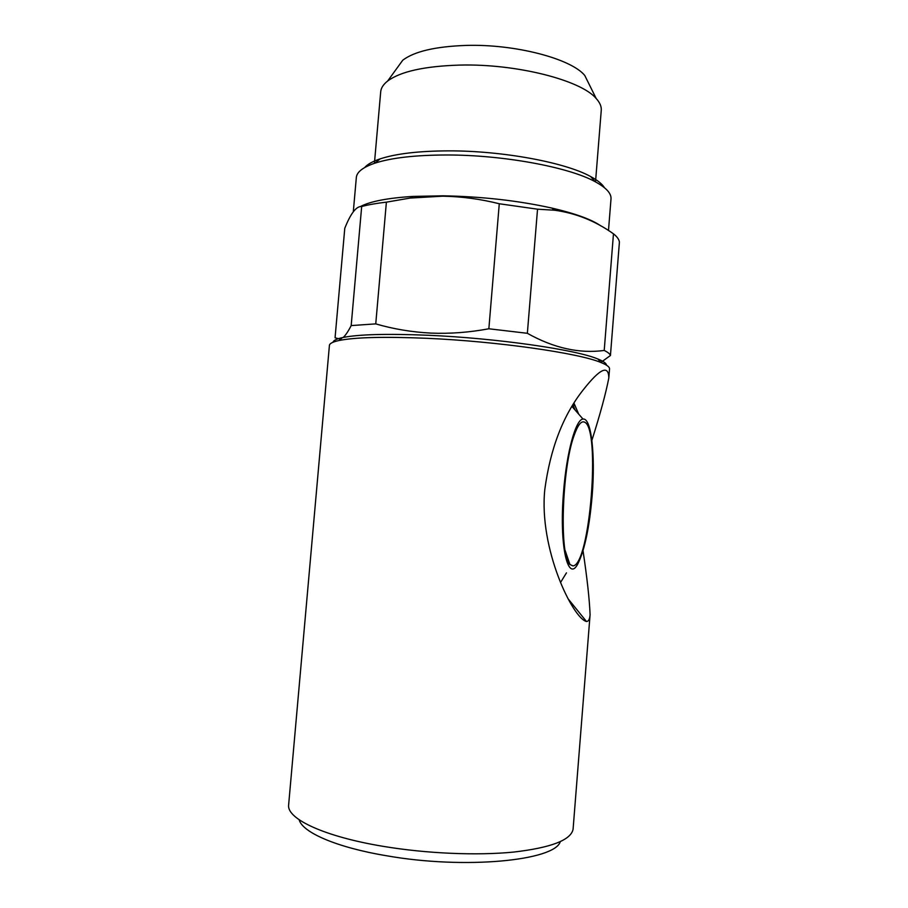<?xml version="1.0" encoding="UTF-8"?>
<svg xmlns="http://www.w3.org/2000/svg" width="908" height="908" viewBox="0 0 908 908"><rect width="100%" height="100%" fill="white"/><g stroke="black" fill="none" stroke-linecap="round" stroke-linejoin="round"><path stroke-width="1.36" d="M299.141 819.742C302.341 832.341 336.38 847.391 386.365 855.722C464.794 869.66 554.811 860.659 560.281 841.671M333.02 342.237C333.452 340.432 336.607 338.888 342.475 337.594L339.024 340.511C332.771 341.862 329.57 343.496 329.411 345.415L288.585 805.453C287.45 819.118 324.735 836.722 383.312 846.37C426.544 853.588 476.882 855.711 513.587 852.079C550.94 847.731 570.78 840.161 573.073 829.345L590.087 614.716C589.769 619.131 588.577 621.401 586.5 621.526C572.766 618.314 538.739 548.625 544.789 489.65C550.339 448.382 563.176 415.081 583.311 389.748C600.063 368.489 608.564 364.562 608.825 377.955C605.84 393.346 600.199 414.139 591.891 440.346M584.4 422.095C581.109 420.722 577.636 425.296 573.981 435.829C561.78 468.959 559.271 556.468 569.929 564.492L572.914 565.9C590.03 565.559 600.948 427.384 584.4 422.095M572.993 405.116L575.15 410.064M573.697 406.693L573.493 408.169M592.13 495.961C589.474 526.788 584.865 549.102 578.317 562.903C568.102 584.548 558.908 546.083 563.596 491.432C566.637 451.923 575.899 418.997 583.027 419.087C591.471 417.498 595.489 455.816 592.13 495.961M568.499 560.724L568.192 561.7M343.235 337.435C345.664 335.166 348.32 331.216 351.18 325.586L375.753 323.884C393.425 329.048 411.835 332.112 430.971 333.111C449.982 333.872 469.277 332.43 488.856 328.775L499.275 203.755L537.536 209.192L527.355 333.304C553.732 348.093 579.349 353.814 604.217 350.454L613.467 233.821C617.077 236.682 619.052 239.428 619.415 242.061L610.437 355.505L600.835 362.44M351.18 325.586L361.679 206.502C356.333 206.093 350.704 213.357 344.779 228.283L335.063 337.821L340.591 339.183M360.476 206.513C370.282 201.36 387.829 197.989 413.129 196.412L443.07 195.81C481.944 196.537 518.207 200.623 551.848 208.068C575.343 213.539 591.675 219.486 600.846 225.899M361.679 206.502C368.466 204.709 376.695 203.267 386.388 202.155L375.753 323.884M499.275 203.755C480.491 199.034 461.616 196.514 442.661 196.185L410.121 198.069L386.388 202.155M353.303 211.768L356.333 177.514C356.799 172.021 362.962 167.242 374.822 163.19C391.416 157.799 415.331 155.064 446.554 154.984C503.077 154.871 568.998 167.163 595.16 181.702C606.169 187.672 611.447 193.404 611.005 198.897L608.485 230.507M364.653 167.56C367.479 164.303 372.643 161.408 380.134 158.877C396.092 153.645 418.963 150.978 448.756 150.864C502.657 150.717 565.457 162.487 590.631 176.549C597.6 180.306 602.208 184.018 604.444 187.695M374.425 163.327L380.702 91.81C381.031 87.985 383.358 84.387 387.659 81.005C400.61 71.46 424.683 66.148 459.891 65.081C516.55 63.605 581.177 80.267 596.193 98.518C599.882 102.57 601.573 106.508 601.255 110.333L595.523 181.895M396.592 68.702L402.777 60.189C414.423 51.415 435.522 46.49 466.076 45.423C515.188 43.913 571.155 58.725 584.763 75.466L589.44 84.898M342.475 337.594C358.206 334.348 386.763 333.576 428.156 335.268C496.744 338.173 576.614 349.762 597.963 359.046C603.536 361.305 606.385 363.359 606.51 365.209M339.024 340.511C355.039 337.265 384.277 336.539 426.749 338.298C497.164 341.34 579.191 353.155 600.88 362.496C606.816 364.868 609.711 367.014 609.54 368.932L608.825 377.955M574.072 403.368L578.702 414.139M566.456 572.857L560.52 582.516M583.027 550.736C587.135 578.112 589.485 599.45 590.087 614.716M573.731 406.137L573.652 404.037M604.217 350.454C607.917 352.259 609.994 353.95 610.437 355.505M488.856 328.775L527.355 333.304M613.467 233.821C595.444 220.996 575.808 213.13 554.561 210.225L537.536 209.192M565.094 550.361L569.929 564.492M413.129 196.412L410.121 198.069M380.134 158.877L374.822 163.19M402.777 60.189L387.659 81.005M597.963 359.046L600.88 362.496M568.079 598.792L586.5 621.526M584.763 75.466L596.193 98.518M590.631 176.549L595.16 181.702M551.848 208.068L554.561 210.225M583.027 419.087L572.108 406.591"/></g></svg>
